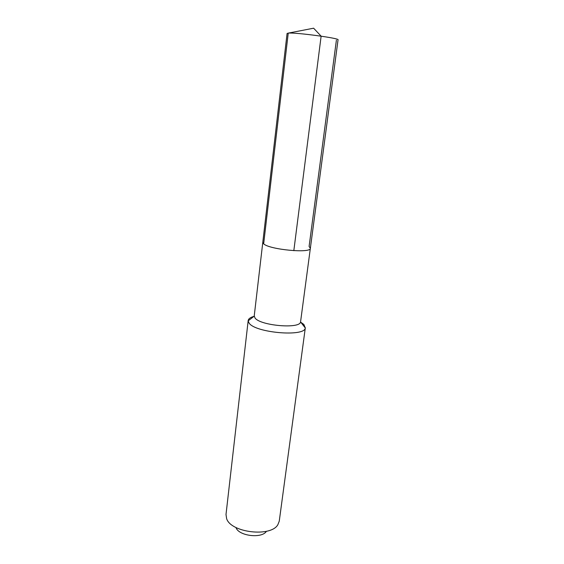 <?xml version="1.0" encoding="UTF-8"?>
<svg xmlns="http://www.w3.org/2000/svg" width="564" height="564" viewBox="0 0 564 564"><rect width="100%" height="100%" fill="white"/><g stroke="black" fill="none" stroke-linecap="round" stroke-linejoin="round"><path stroke-width="0.85" d="M310.355 248.287L300.549 321.966C300.027 329.136 260.187 325.703 255.013 317.969L254.237 315.911L262.789 242.358L263.663 243.838C269.388 249.641 311.236 253.567 310.355 248.287C311.236 253.567 269.388 249.641 263.663 243.838L288.239 33.128L263.663 243.838L262.789 242.358L287.083 33.459L288.239 33.128C295.212 32.24 339.979 38.26 338.047 39.804L310.355 248.287L309.093 246.489L336.398 40.164M254.223 316.192L248.167 320.846L249.084 323.08C255.245 332.873 304.898 337.089 305.279 327.966L303.89 324.483L300.704 322.164M248.167 320.846L248.181 320.556C248.456 318.766 250.409 317.363 254.026 316.348M305.336 327.67L279.258 521.15L277.855 524.703C270.882 537.379 230.951 532.698 226.636 518.683L226.002 514.516L248.181 320.556M235.999 527.636C238.762 536.04 261.943 538.817 266.441 531.288M288.239 33.128L313.619 28.2L288.239 33.128M313.619 28.2L321.127 36.159L293.823 250.684M300.549 321.966L305.279 327.966"/></g></svg>
